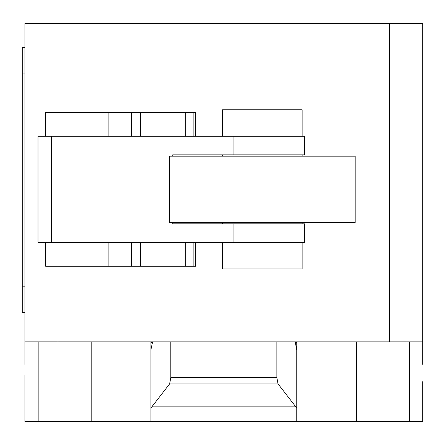 <?xml version="1.0" encoding="UTF-8"?>
<svg xmlns="http://www.w3.org/2000/svg" width="445" height="445" viewBox="0 0 445 445"><rect width="100%" height="100%" fill="white"/><g stroke="black" fill="none" stroke-linecap="round" stroke-linejoin="round"><path stroke-width="0.67" d="M302.144 136.298L302.144 109.776L222.572 109.776L222.572 136.298M222.572 154.866L222.572 156.189M222.572 222.5L222.572 223.824M222.572 242.392L222.572 268.913L302.144 268.913L302.144 242.392M302.144 154.866L302.144 156.189M302.144 222.5L302.144 223.824M45.685 266.266L195.555 266.266L195.555 242.392M193.13 266.266L193.13 242.392M185.676 266.266L185.676 242.392M140.42 266.266L140.42 242.392M131.453 266.266L131.453 242.392M195.555 136.298L195.555 112.429L45.651 112.429L45.651 136.298M193.13 136.298L193.13 112.429M185.676 136.298L185.676 112.429M140.42 136.298L140.42 112.429M131.453 136.298L131.453 112.429M169.528 156.189L169.528 222.5L355.188 222.5L355.188 156.189L169.528 156.189M172.716 156.189L172.716 154.866L304.697 154.866L304.697 136.298L38.009 136.298L38.009 242.392L304.697 242.392L304.697 223.824L172.716 223.824L172.716 222.5M24.903 364.399L24.903 341.855L422.75 341.855L422.75 364.399M151.817 406.841L169.64 383.896L170.78 377.655L276.873 377.655L278.014 383.896L296.765 408.032L296.765 421.426L150.888 421.426L150.888 408.032L151.817 406.841L295.836 406.841M278.014 383.896L169.64 383.896M276.873 341.855L276.873 377.655M170.78 341.855L170.78 377.655M295.213 341.855L296.765 349.97L296.765 408.032M296.765 349.97L296.765 342.589L295.213 342.589M296.765 341.855L296.765 342.589M24.903 375.007L24.903 421.426L150.888 421.426M296.765 421.426L422.75 421.426L422.75 381.638M150.888 408.032L150.888 349.97L152.44 342.589L150.888 342.589L150.888 414.796M24.903 47.448L22.25 47.448L22.25 73.97L24.903 73.97M24.903 286.157L22.25 286.157L22.25 312.679L24.903 312.679M22.25 286.157L22.25 73.97M150.888 342.589L150.888 341.855M152.44 342.589L152.44 341.855M24.903 341.855L24.903 23.574L58.056 23.574L58.056 112.429M422.75 341.855L422.75 23.574L58.056 23.574M58.056 341.855L58.056 266.266M389.598 341.855L389.598 23.574M108.864 266.266L108.864 242.392M108.864 136.298L108.864 112.429M233.914 242.392L233.914 223.824M233.914 154.866L233.914 136.298M51.342 242.392L51.342 136.298M38.164 341.855L38.164 421.426M409.489 341.855L409.489 421.426M356.439 341.855L356.439 421.426M91.208 341.855L91.208 421.426M45.651 266.266L45.651 242.392"/></g></svg>
